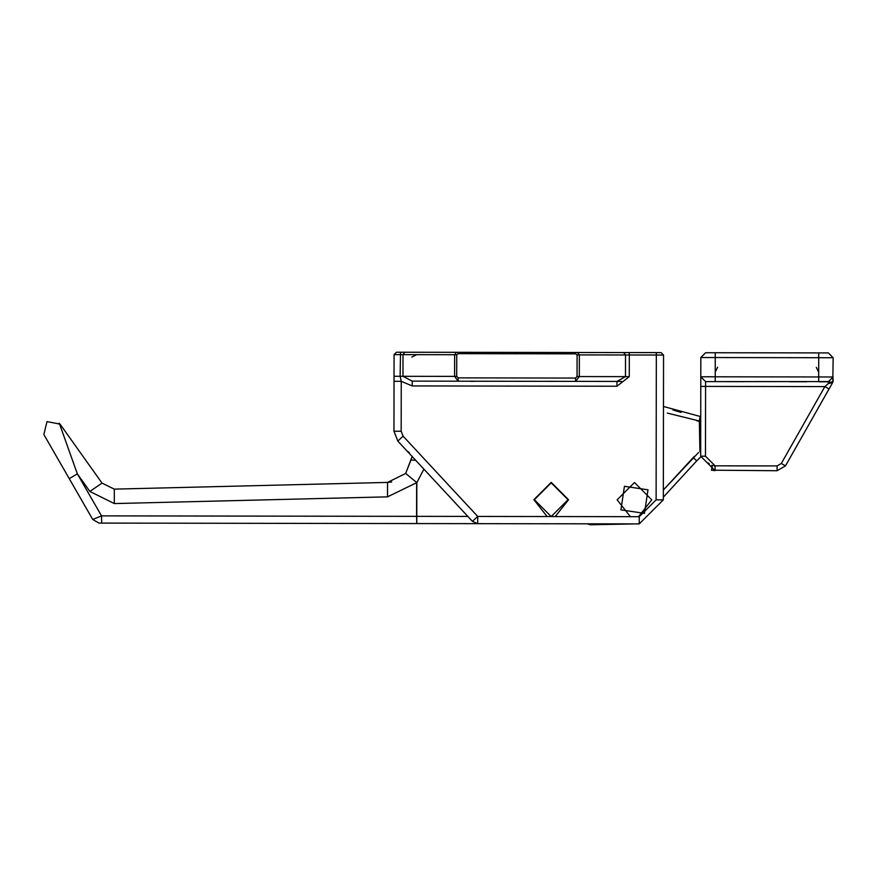 <?xml version="1.0" encoding="UTF-8"?>
<svg xmlns="http://www.w3.org/2000/svg" width="877" height="877" viewBox="0 0 877 877"><rect width="100%" height="100%" fill="white"/><g stroke="black" fill="none" stroke-linecap="round" stroke-linejoin="round"><path stroke-width="1.32" d="M551.205 482.865L534.367 499.715L551.205 516.553L534.367 499.715L551.205 482.865L568.055 499.715L551.205 516.553M624.435 486.296L620.916 509.855L644.474 513.374L620.916 509.855L624.435 486.296L647.993 489.815L644.474 513.374M698.563 452.499L663.341 490.035L693.181 457.586L696.722 460.842L663.33 497.16M696.722 460.842L700.69 456.994M590.144 523.832L590.166 524.775L636.746 523.876M616.926 523.865L607.312 524.446L607.301 523.854M700.723 421.355L667.342 413.089M696.787 420.785L699.342 421.201L699.923 451.425L700.679 452.411M693.181 457.575L694.376 456.325M616.937 524.26L614.941 523.865M590.166 524.775L587.206 523.821M699.342 421.201L700.076 416.443L663.472 406.479L700.076 416.443M679.807 412.026L681.155 412.398M679.511 411.938L676.573 411.072M672.889 409.91L676.408 411.028M678.239 411.576L679.576 411.96M832.799 382.35L833.15 357.728L700.822 357.531L700.778 386.406L824.862 386.593L828.294 383.556L824.862 386.593L829.05 388.96L832.679 382.558L785.496 465.851L777.099 470.73L711.477 470.171L715.084 470.642L700.668 456.183L705.481 456.193L705.59 381.605L829.719 381.572M833.117 381.166L832.679 382.558L828.392 383.589L833.117 381.166L832.766 382.416M824.862 386.593L781.308 463.484L777.11 465.917L777.099 470.73M832.876 381.813L832.679 382.558L828.392 383.578L828.305 381.791L818.679 381.769L818.679 376.957L833.117 376.978L828.305 381.791L823.733 381.78L828.184 381.791M833.117 378.798L833.117 380.629M833.15 357.728L828.348 352.916L715.259 352.74L715.226 376.803L700.789 376.781L700.668 456.183M712.321 465.413L711.477 470.171M789.771 381.725L806.687 381.758M727.208 381.638L744.124 381.659M700.789 376.781L705.59 381.605L710.162 381.605L707.684 381.605M700.822 357.531L705.634 352.729L715.259 352.74M708.232 462.935L709.263 463.845M712.683 465.523L711.817 465.248M816.29 367.331L818.69 372.144L816.29 367.331M717.649 367.178L715.226 371.991M700.778 381.594L700.789 377.395M777.11 465.917L715.095 465.83L705.481 456.193M710.162 381.605L705.59 381.605M477.472 523.657L98.98 523.087L92.732 519.469L69.25 478.645L92.732 519.469L101.524 515.873L101.699 523.087M415.599 460.217L410.951 460.03L412.157 456.5L405.678 473.459L387.535 482.416L391.679 481.955M102.017 483.084L60.031 424.117L46.996 421.596L43.85 434.499L69.25 478.645L77.34 473.843L89.882 491.46L114.317 503.573L89.882 491.46L102.017 483.084L114.284 489.136L102.017 483.084M387.513 496.853L387.535 482.416L114.284 489.136L387.535 482.416L114.284 489.136L114.317 503.573L387.513 496.853L416.827 482.624L405.678 473.459L410.951 460.03M467.847 516.421L416.783 516.345L416.772 523.569L416.597 516.345L101.524 515.873L77.34 473.843L59.263 423.174M423.898 469.14L416.827 482.624L416.783 516.345M456.742 354.725L456.709 376.376L458.211 377.877L575.553 378.064L577.055 376.562L577.088 354.9L575.597 353.848L458.243 353.672L456.742 354.725L454.637 354.725L456.446 352.313L396.481 352.225L394.069 354.626L393.959 431.232L397.818 441.076L472.429 521.355L477.713 516.443L403.102 436.165L401.173 431.243L401.249 381.32L412.201 385.935L412.212 381.122L402.971 376.299L394.036 376.288L394.025 381.309L401.249 381.32L400.12 376.288L400.537 352.236M412.201 385.935L616.937 386.242L629.258 376.639L629.291 354.988L656.325 355.021L656.117 499.868L639.245 516.685L638.489 516.685L651.775 499.857L634.477 482.514L617.134 499.813L630.377 516.674L555.24 516.553L568.526 499.737L551.227 482.383L533.885 499.682L547.127 516.542L477.713 516.443L477.702 523.657L639.234 523.898L663.33 499.879L663.549 355.032L661.148 352.62L456.446 352.313M555.24 516.553L547.127 516.542L533.885 499.682L551.238 482.383L568.526 499.737M638.489 516.685L630.377 516.674L617.134 499.813L634.488 482.514L651.775 499.857M616.937 386.242L616.948 381.429L625.487 376.628L625.52 354.977L629.291 354.988L629.291 352.576M544.376 381.32L561.291 381.342M459.954 381.199L578.305 381.374M477.702 523.657L472.429 521.355M577.472 352.499L623.646 352.565L625.52 354.977L579.357 354.911L577.472 352.499M624.314 352.565L586.987 352.51L624.314 352.565M458.243 353.672L458.243 352.324L471.07 352.335M629.258 376.639L579.324 376.562L575.553 381.363L621.716 381.44M563.648 381.352L412.212 381.122M416.685 354.659L411.872 357.06L416.685 354.659M475.159 381.298L471.07 381.342M445.516 381.177L496.503 381.254M781.308 463.484L785.496 465.851M715.095 465.83L713.889 465.83L715.095 465.83L715.084 470.642M818.723 352.894L818.679 376.957L715.226 376.803L715.215 381.616M416.641 482.624L416.597 516.345M394.069 354.626L403.003 354.637L404.812 352.236M403.003 354.637L454.637 354.725L454.604 376.376L402.971 376.299L403.003 354.637M575.597 353.848L575.597 352.499M577.088 354.9L579.357 354.911L579.324 376.562L577.055 376.562M403.102 436.165L397.818 441.076M639.234 523.898L639.245 516.685M663.33 499.879L656.117 499.868M663.549 355.032L656.325 355.021L656.336 352.62M393.959 431.232L401.173 431.243M458.211 377.877L458.2 381.188L454.604 376.376L456.709 376.376M575.553 378.064L575.553 381.363M409.438 452.696L407.038 450.997L409.438 452.696"/></g></svg>
